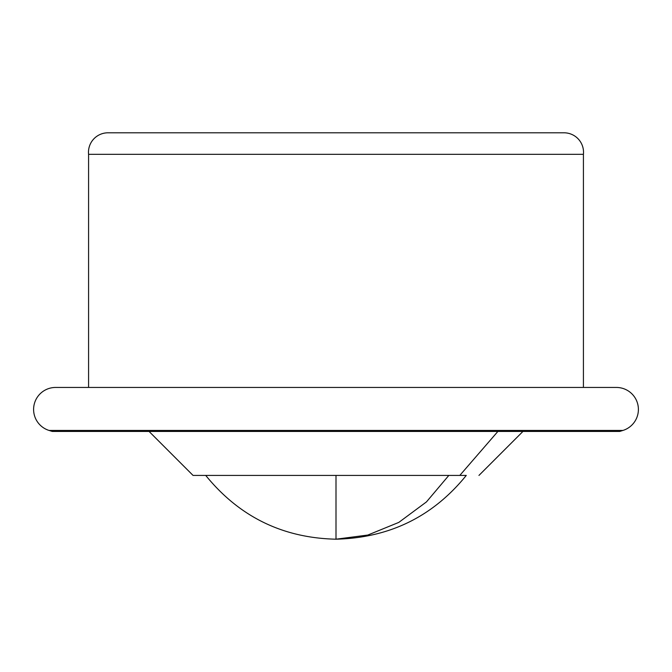 <?xml version="1.0" encoding="UTF-8"?>
<svg xmlns="http://www.w3.org/2000/svg" width="672" height="672" viewBox="0 0 672 672"><rect width="100%" height="100%" fill="white"/><g stroke="black" fill="none" stroke-linecap="round" stroke-linejoin="round"><path stroke-width="1.01" d="M88.578 154.325A19.505 19.505 0 0 1 107.982 132.804L564.018 132.804A19.505 19.505 0 0 1 583.422 154.325L88.578 154.325L88.578 387.45L594.25 387.45M583.422 154.325L583.422 387.45L88.578 387.45L583.422 387.45M55.591 387.45A21.991 21.991 0 0 0 49.039 430.433L622.961 430.433L49.039 430.433L52.24 431.432L619.76 431.432L622.961 430.433A21.991 21.991 0 0 0 616.409 387.45L55.591 387.45M77.75 387.45L88.578 387.45M448.812 475.44L426.46 501.908L398.798 522.404L367.811 535.055L336 539.196C389.5 537.86 432.919 516.6 466.276 475.423L193.049 475.423L149.058 431.432L336 431.432M459.799 475.423L497.893 431.432L149.058 431.432M286.129 475.423L244.684 475.423M245.213 475.423L265.012 475.423M267.061 475.423L282.593 475.423M443.293 475.423L402.024 475.423M581.742 431.432L584.522 430.433M205.724 475.423C239.324 516.751 282.752 538.012 336 539.196L336 475.423M478.951 475.423L522.942 431.432"/></g></svg>
